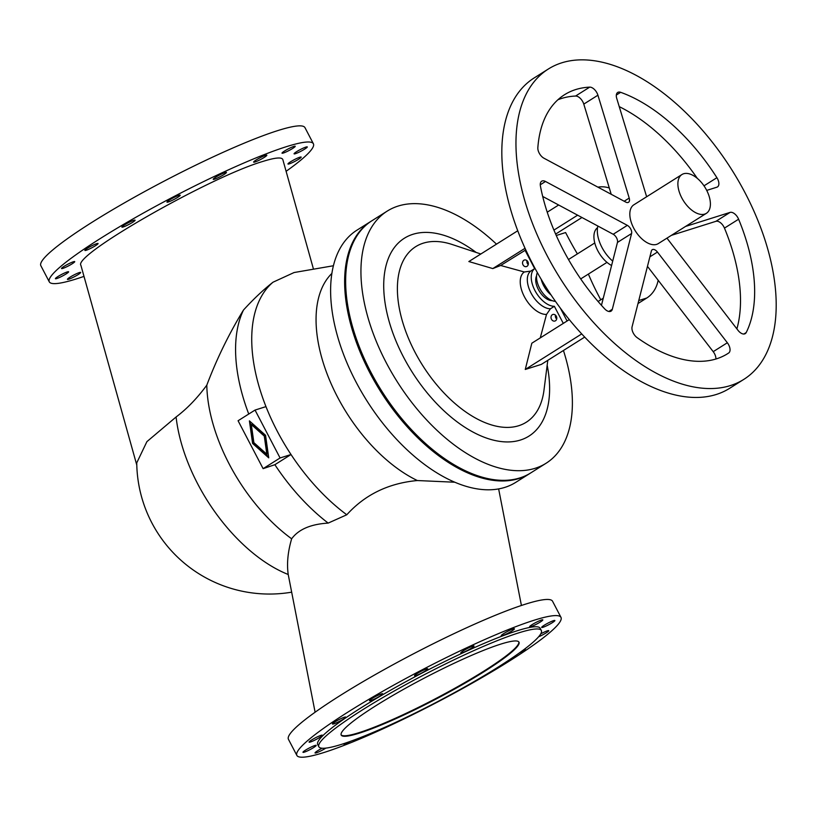 <?xml version="1.0" encoding="UTF-8"?>
<svg xmlns="http://www.w3.org/2000/svg" width="817" height="817" viewBox="0 0 817 817"><rect width="100%" height="100%" fill="white"/><g stroke="black" fill="none" stroke-linecap="round" stroke-linejoin="round"><path stroke-width="1.23" d="M509.43 661.024A149.011 17.841 -27.6 0 1 374.115 732.818A149.011 17.841 -27.6 0 1 296.877 755.439A149.011 17.841 -27.6 0 1 348.43 711.781A149.011 17.841 -27.6 0 1 483.746 639.987A149.011 17.841 -27.6 0 1 560.983 617.366A149.011 17.841 -27.6 0 1 509.43 661.024M560.983 617.366L552.547 601.23A149.011 17.841 152.4 0 0 475.31 623.851A149.011 17.841 152.4 0 0 339.995 695.645A149.011 17.841 152.4 0 0 288.442 739.303L296.877 755.439M519.183 653.059A7.455 0.888 152.4 0 0 522.829 650.975A7.455 0.888 152.4 0 0 525.413 648.8A7.455 0.888 152.4 0 0 525.086 648.708M538.577 636.811A7.455 0.888 152.4 0 0 546.185 632.858A7.455 0.888 152.4 0 0 548.758 630.673A7.455 0.888 152.4 0 0 540.721 633.89M544.245 625.24A7.455 0.888 152.4 0 0 541.671 627.425A7.455 0.888 152.4 0 0 545.531 626.292A7.455 0.888 152.4 0 0 552.292 622.697A7.455 0.888 152.4 0 0 554.876 620.522A7.455 0.888 152.4 0 0 551.015 621.645A7.455 0.888 152.4 0 0 544.245 625.24M343.518 743.715A7.455 0.888 152.4 0 0 343.436 743.991A7.455 0.888 152.4 0 0 350.432 741.346M540.241 622.043A7.455 0.888 152.4 0 0 542.815 619.858A7.455 0.888 152.4 0 0 538.954 620.991A7.455 0.888 152.4 0 0 532.194 624.586A7.455 0.888 152.4 0 0 529.61 626.762A7.455 0.888 152.4 0 0 533.47 625.638A7.455 0.888 152.4 0 0 540.241 622.043M322.143 748.239A7.455 0.888 152.4 0 0 317.619 750.762A7.455 0.888 152.4 0 0 315.045 752.947A7.455 0.888 152.4 0 0 318.906 751.814A7.455 0.888 152.4 0 0 325.677 748.219A7.455 0.888 152.4 0 0 325.85 748.117M511.851 630.99A7.455 0.888 152.4 0 0 514.434 628.814A7.455 0.888 152.4 0 0 510.564 629.938A7.455 0.888 152.4 0 0 503.803 633.532A7.455 0.888 152.4 0 0 501.219 635.718A7.455 0.888 152.4 0 0 505.09 634.584A7.455 0.888 152.4 0 0 511.851 630.99M305.568 750.108A7.455 0.888 152.4 0 0 302.984 752.283A7.455 0.888 152.4 0 0 306.855 751.16A7.455 0.888 152.4 0 0 313.616 747.565A7.455 0.888 152.4 0 0 316.199 745.38A7.455 0.888 152.4 0 0 312.329 746.513A7.455 0.888 152.4 0 0 305.568 750.108M463.402 650.72A7.455 0.888 152.4 0 0 460.829 652.906A7.455 0.888 152.4 0 0 464.689 651.772A7.455 0.888 152.4 0 0 471.45 648.187A7.455 0.888 152.4 0 0 474.034 646.002A7.455 0.888 152.4 0 0 470.163 647.135A7.455 0.888 152.4 0 0 463.402 650.72M319.733 737.404A7.455 0.888 152.4 0 0 322.307 735.229A7.455 0.888 152.4 0 0 318.446 736.352A7.455 0.888 152.4 0 0 311.675 739.947A7.455 0.888 152.4 0 0 309.102 742.132A7.455 0.888 152.4 0 0 312.962 740.999A7.455 0.888 152.4 0 0 319.733 737.404M417.14 673.535A7.455 0.888 152.4 0 0 414.566 675.72A7.455 0.888 152.4 0 0 418.427 674.587A7.455 0.888 152.4 0 0 425.187 671.002A7.455 0.888 152.4 0 0 427.771 668.817A7.455 0.888 152.4 0 0 423.911 669.95A7.455 0.888 152.4 0 0 417.14 673.535M343.079 719.287A7.455 0.888 152.4 0 0 345.662 717.101A7.455 0.888 152.4 0 0 341.792 718.235A7.455 0.888 152.4 0 0 335.031 721.83A7.455 0.888 152.4 0 0 332.458 724.005A7.455 0.888 152.4 0 0 336.318 722.882A7.455 0.888 152.4 0 0 343.079 719.287M380.109 695.972A7.455 0.888 152.4 0 0 382.693 693.786A7.455 0.888 152.4 0 0 378.833 694.92A7.455 0.888 152.4 0 0 372.062 698.504A7.455 0.888 152.4 0 0 369.488 700.69A7.455 0.888 152.4 0 0 373.349 699.556A7.455 0.888 152.4 0 0 380.109 695.972M359.409 733.125A100.297 12.01 -27.6 0 1 341.21 735.086A100.297 12.01 -27.6 0 1 398.859 691.989A100.297 12.01 -27.6 0 1 500.77 644.113A100.297 12.01 -27.6 0 1 518.979 642.152A100.297 12.01 -27.6 0 1 461.319 685.259A100.297 12.01 -27.6 0 1 359.409 733.125M518.815 641.917A100.297 12.01 -27.6 0 1 460.063 685.31A100.297 12.01 -27.6 0 1 359.143 732.624A100.297 12.01 -27.6 0 1 341.098 734.82M318.855 746.769L317.701 744.553A125.512 15.023 -27.6 0 1 389.852 690.62A125.512 15.023 -27.6 0 1 517.386 630.704A125.512 15.023 -27.6 0 1 540.16 628.253L541.324 630.469A125.512 15.023 152.4 0 0 518.54 632.93A125.512 15.023 152.4 0 0 391.016 692.836A125.512 15.023 152.4 0 0 318.855 746.769A125.512 15.023 152.4 0 0 341.639 744.318A125.512 15.023 152.4 0 0 469.172 684.411A125.512 15.023 152.4 0 0 541.324 630.469M291.659 592.172A132.681 132.681 0 0 1 136.745 462.861L146.907 441.64L176.094 416.987C186.97 408.806 197.203 398.206 206.803 385.175C216.771 358.816 228.995 333.775 243.476 310.041C253.536 299.032 263.37 289.759 273.001 282.212L294.089 272.531L333.418 265.75M313.411 268.916L282.835 159.621C281.906 156.966 275.288 157.558 263.003 161.388C209.867 176.972 72.795 255.221 80.903 265.331L136.786 465.067M83.998 276.381A149.011 17.841 -27.6 0 1 49.286 281.845A149.011 17.841 -27.6 0 1 100.848 238.186A149.011 17.841 -27.6 0 1 236.154 166.392A149.011 17.841 -27.6 0 1 313.401 143.772A149.011 17.841 -27.6 0 1 286.103 171.304M313.401 143.772L304.966 127.636A149.011 17.841 152.4 0 0 227.718 150.257A149.011 17.841 152.4 0 0 92.413 222.05A149.011 17.841 152.4 0 0 40.85 265.709L49.286 281.845M290.546 161.807A7.455 0.888 152.4 0 0 287.962 163.982A7.455 0.888 152.4 0 0 291.822 162.859A7.455 0.888 152.4 0 0 298.593 159.264A7.455 0.888 152.4 0 0 301.167 157.078A7.455 0.888 152.4 0 0 297.306 158.212A7.455 0.888 152.4 0 0 290.546 161.807M296.653 151.645A7.455 0.888 152.4 0 0 294.079 153.821A7.455 0.888 152.4 0 0 297.939 152.697A7.455 0.888 152.4 0 0 304.7 149.102A7.455 0.888 152.4 0 0 307.284 146.917A7.455 0.888 152.4 0 0 303.424 148.051A7.455 0.888 152.4 0 0 296.653 151.645M292.649 148.449A7.455 0.888 152.4 0 0 295.223 146.263A7.455 0.888 152.4 0 0 291.363 147.397A7.455 0.888 152.4 0 0 284.602 150.982A7.455 0.888 152.4 0 0 282.018 153.167A7.455 0.888 152.4 0 0 285.889 152.033A7.455 0.888 152.4 0 0 292.649 148.449M70.037 277.167A7.455 0.888 152.4 0 0 67.454 279.353A7.455 0.888 152.4 0 0 71.314 278.219A7.455 0.888 152.4 0 0 78.085 274.624A7.455 0.888 152.4 0 0 80.658 272.449A7.455 0.888 152.4 0 0 76.798 273.572A7.455 0.888 152.4 0 0 70.037 277.167M256.211 159.938A7.455 0.888 152.4 0 0 253.638 162.123A7.455 0.888 152.4 0 0 257.498 160.99A7.455 0.888 152.4 0 0 264.259 157.395A7.455 0.888 152.4 0 0 266.842 155.21A7.455 0.888 152.4 0 0 262.982 156.343A7.455 0.888 152.4 0 0 256.211 159.938M57.976 276.514A7.455 0.888 152.4 0 0 55.403 278.689A7.455 0.888 152.4 0 0 59.263 277.566A7.455 0.888 152.4 0 0 66.024 273.971A7.455 0.888 152.4 0 0 68.608 271.785A7.455 0.888 152.4 0 0 64.747 272.919A7.455 0.888 152.4 0 0 57.976 276.514M215.811 177.126A7.455 0.888 152.4 0 0 213.237 179.311A7.455 0.888 152.4 0 0 217.097 178.177A7.455 0.888 152.4 0 0 223.858 174.593A7.455 0.888 152.4 0 0 226.442 172.407A7.455 0.888 152.4 0 0 222.581 173.541A7.455 0.888 152.4 0 0 215.811 177.126M72.141 263.809A7.455 0.888 152.4 0 0 74.715 261.624A7.455 0.888 152.4 0 0 70.854 262.757A7.455 0.888 152.4 0 0 64.094 266.352A7.455 0.888 152.4 0 0 61.51 268.527A7.455 0.888 152.4 0 0 65.37 267.404A7.455 0.888 152.4 0 0 72.141 263.809M169.548 199.94A7.455 0.888 152.4 0 0 166.974 202.126A7.455 0.888 152.4 0 0 170.835 200.992A7.455 0.888 152.4 0 0 177.606 197.408A7.455 0.888 152.4 0 0 180.179 195.222A7.455 0.888 152.4 0 0 176.319 196.356A7.455 0.888 152.4 0 0 169.548 199.94M87.439 248.235A7.455 0.888 152.4 0 0 84.866 250.41A7.455 0.888 152.4 0 0 88.726 249.287A7.455 0.888 152.4 0 0 95.487 245.692A7.455 0.888 152.4 0 0 98.071 243.507A7.455 0.888 152.4 0 0 94.21 244.64A7.455 0.888 152.4 0 0 87.439 248.235M132.528 222.377A7.455 0.888 152.4 0 0 135.101 220.192A7.455 0.888 152.4 0 0 131.241 221.325A7.455 0.888 152.4 0 0 124.47 224.91A7.455 0.888 152.4 0 0 121.896 227.095A7.455 0.888 152.4 0 0 125.757 225.962A7.455 0.888 152.4 0 0 132.528 222.377M371.469 221.029A149.011 82.497 57.8 0 0 370.959 221.346L356.947 230.169A149.011 82.497 57.8 0 0 360.991 391.026A149.011 82.497 57.8 0 0 504.886 487.371A149.011 82.497 57.8 0 0 515.741 482.367L529.753 473.543A149.011 82.497 57.8 0 0 530.253 473.217M370.959 221.346A149.011 82.497 57.8 0 0 375.003 382.193A149.011 82.497 57.8 0 0 518.897 478.548A149.011 82.497 57.8 0 0 529.753 473.543M331.886 273.409A126.666 70.119 57.8 0 0 329.21 379.241A126.666 70.119 57.8 0 0 417.344 480.539C388.565 483.194 365.046 494.602 346.786 514.771L328.168 523.094C310.715 524.157 298.542 529.385 291.649 538.801C287.829 551.812 286.685 563.71 288.217 574.494L315.107 712.21M454.803 482.224L417.344 480.539M273.001 282.212A150.154 83.13 57.8 0 0 265.974 406.621A150.154 83.13 57.8 0 0 291.015 454.528A150.154 83.13 57.8 0 0 346.786 514.771M264.902 435.89L267.445 453.997L266.832 454.201L264.279 436.084L264.902 435.89L251.942 424.329L251.319 424.523L253.873 442.64L266.832 454.201M264.279 436.084L251.319 424.523M252.596 443.447L249.41 420.878L265.556 435.277L268.732 457.847L252.596 443.447L253.209 443.243L268.619 456.989M250.155 421.541L253.209 443.243M255.037 410.073L238.074 420.745L263.115 468.652L280.078 457.969L255.037 410.073L265.974 406.621M263.115 468.652L274.869 464.699A150.154 83.13 57.8 0 0 328.168 523.094M280.078 457.969L291.015 454.528L274.869 464.699M243.476 310.041A150.154 83.13 57.8 0 0 248.746 414.025M206.803 385.175A132.681 73.448 57.8 0 0 291.649 538.801M496.491 244.15A149.011 82.497 57.8 0 0 398.124 206.068A149.011 82.497 57.8 0 0 387.268 211.072L371.97 220.713A149.011 82.497 57.8 0 0 376.014 381.559A149.011 82.497 57.8 0 0 519.908 477.914A149.011 82.497 57.8 0 0 530.764 472.9L546.062 463.27A149.011 82.497 57.8 0 0 563.444 350.483M387.268 211.072A149.011 82.497 57.8 0 0 391.312 371.929A149.011 82.497 57.8 0 0 535.206 468.274A149.011 82.497 57.8 0 0 546.062 463.27M569.296 319.61L531.826 343.211L525.27 369.458L541.375 364.382L584.696 337.094M597.87 226.043A27.227 15.074 57.8 0 0 612.709 261.103M548.36 69.006L534.226 77.901A183.396 101.533 57.8 0 0 539.21 275.88A183.396 101.533 57.8 0 0 716.305 394.468A183.396 101.533 57.8 0 0 729.663 388.3L743.797 379.394A183.396 101.533 57.8 0 0 738.813 181.425A183.396 101.533 57.8 0 0 561.718 62.838A183.396 101.533 57.8 0 0 548.36 69.006A183.396 101.533 57.8 0 0 553.344 266.975A183.396 101.533 57.8 0 0 730.439 385.563A183.396 101.533 57.8 0 0 743.797 379.394M697.299 178.351A153.024 84.713 57.8 0 0 619.235 106.629M601.455 305.323L617.458 242.424A5.729 3.176 57.8 0 0 613.199 234.265L542.702 196.448M736.883 328.894A153.024 84.713 57.8 0 0 724.465 228.106A8.027 4.442 57.8 0 0 715.927 221.315L671.4 235.347M715.906 359.01A8.027 4.442 57.8 0 0 713.21 351.657L647.963 267.016L647.238 267.241M611.218 194.293L583.787 104.106A8.027 4.442 57.8 0 0 575.566 96.038A153.024 84.713 57.8 0 0 557.868 99.786M646.645 196.754L616.723 98.357A8.027 4.442 -122.2 0 1 617.703 92.444A8.027 4.442 -122.2 0 1 620.654 92.321A153.024 84.713 -122.2 0 1 716.907 177.697A8.027 4.442 -122.2 0 1 717.469 186.93A8.027 4.442 -122.2 0 1 716.887 187.195L706.715 190.402M543.948 158.212A8.027 4.442 -122.2 0 1 537.841 147.693A153.024 84.713 -122.2 0 1 564.547 94.711A153.024 84.713 -122.2 0 1 589.711 87.133A8.027 4.442 -122.2 0 1 597.921 95.201L629.213 198.071A5.729 3.176 -122.2 0 1 628.508 202.289A5.729 3.176 -122.2 0 1 625.771 202.095L543.948 158.212M604.611 308.795A153.024 84.713 -122.2 0 1 540.415 185.99A8.027 4.442 -122.2 0 1 541.681 181.211A8.027 4.442 -122.2 0 1 545.511 181.476L627.333 225.359A5.729 3.176 -122.2 0 1 631.592 233.519L612.321 309.265A8.027 4.442 -122.2 0 1 611.065 311.144A8.027 4.442 -122.2 0 1 604.611 308.795M685.545 226.442L730.061 212.41A8.027 4.442 -122.2 0 1 738.609 219.211A153.024 84.713 -122.2 0 1 746.227 332.529A8.027 4.442 -122.2 0 1 745.247 333.632A8.027 4.442 -122.2 0 1 737.996 330.323L668.092 239.636A5.729 3.176 -122.2 0 1 667.091 238.064M632.082 326.8L651.363 251.044A5.729 3.176 -122.2 0 1 652.262 249.706A5.729 3.176 -122.2 0 1 657.44 252.065L727.344 342.762A8.027 4.442 -122.2 0 1 728.693 352.995A153.024 84.713 -122.2 0 1 727.62 353.69A153.024 84.713 -122.2 0 1 637.148 337.656A8.027 4.442 -122.2 0 1 632.082 326.8M706.358 213.339L658.298 243.599A22.927 12.694 -122.2 0 1 656.623 244.375A22.927 12.694 -122.2 0 1 634.492 229.546A22.927 12.694 -122.2 0 1 633.869 204.801L681.929 174.542A22.927 12.694 57.8 0 0 682.552 199.287A22.927 12.694 57.8 0 0 704.683 214.105A22.927 12.694 57.8 0 0 706.358 213.339A22.927 12.694 57.8 0 0 705.735 188.594A22.927 12.694 57.8 0 0 683.594 173.766A22.927 12.694 57.8 0 0 681.929 174.542M525.27 369.458L581.714 333.918M603.252 298.236L598.085 301.493M638.006 303.536L646.758 298.021A31.526 25.981 -107.5 0 0 658.165 280.251M597.544 227.698A22.927 12.694 57.8 0 0 595.807 246.274A22.927 12.694 57.8 0 0 611.586 265.505M577.405 253.893A171.938 95.191 -122.2 0 1 568.193 237.512L565.599 232.559L556.265 235.5M600.761 299.808L598.595 295.672A171.938 95.191 -122.2 0 1 588.383 274.073M541.191 279.281A18.199 10.07 57.8 0 0 551.077 294.978M537.331 272.582A18.199 10.07 57.8 0 0 540.905 290.423A18.199 10.07 57.8 0 0 555.458 301.361M525.78 249.91L500.668 265.484L524.31 271.979A24.459 13.542 57.8 0 0 524.361 296.683A24.459 13.542 57.8 0 0 546.512 314.433L550.444 308.775L554.365 306.304A21.783 12.061 57.8 0 1 534.921 290.495A21.783 12.061 57.8 0 1 534.665 268.64L525.004 250.155M563.301 323.389L554.365 306.304M567.09 320.999L560.391 308.183M552.221 300.656A15.472 8.568 -122.2 0 1 539.434 291.352A15.472 8.568 -122.2 0 1 536.575 275.809M556.694 319.028A3.442 2.829 72.5 0 1 555.458 315.107M552.323 314.729A3.442 2.829 -107.5 0 0 551.332 318.947A3.442 2.829 -107.5 0 0 554.937 321.03A3.442 2.829 -107.5 0 0 555.489 320.775A3.442 2.829 -107.5 0 0 556.479 316.557A3.442 2.829 -107.5 0 0 552.874 314.474A3.442 2.829 -107.5 0 0 552.323 314.729M546.512 314.433L540.272 337.891M524.31 271.979L530.754 271.101L534.665 268.64M527.016 266.322A3.442 2.829 -107.5 0 0 528.017 262.094A3.442 2.829 -107.5 0 0 524.402 260.01A3.442 2.829 -107.5 0 0 523.85 260.266A3.442 2.829 -107.5 0 0 522.86 264.494A3.442 2.829 -107.5 0 0 526.465 266.577A3.442 2.829 -107.5 0 0 527.016 266.322M555.642 234.081L581.959 217.506M517.743 230.762L468.856 261.542L492.804 268.579L525.045 248.286M553.926 230.098L576.965 215.596A17.198 14.165 72.5 0 1 577.639 215.198M492.804 268.579L500.668 265.484M528.221 264.565A3.442 2.829 72.5 0 1 526.985 260.654M558.644 205.006L547.237 212.195M609.308 188.002A31.526 25.981 -107.5 0 0 597.901 187.154M647.963 267.016L647.462 266.362M176.094 416.987A132.681 73.448 57.8 0 0 197.745 483.97A132.681 73.448 57.8 0 0 288.217 574.494M476.158 252.443A116.913 64.727 57.8 0 0 412.891 234.305A116.913 64.727 57.8 0 0 403.506 357.08A116.913 64.727 57.8 0 0 520.439 440.036A116.913 64.727 57.8 0 0 547.176 365.23M480.845 253.995L452.23 244.518A103.739 57.435 57.8 0 0 423.277 243.17A103.739 57.435 57.8 0 0 414.954 352.117A103.739 57.435 57.8 0 0 518.713 425.718A103.739 57.435 57.8 0 0 543.979 390.24L547.798 360.328M616.324 95.048L620.654 92.321M703.999 185.827L716.907 177.697M530.754 271.101A21.783 12.061 57.8 0 0 530.999 292.966A21.783 12.061 57.8 0 0 550.444 308.775M577.864 215.31L576.965 215.596M629.213 198.071L624.178 201.237M583.787 104.106L597.921 95.201M575.566 96.038L589.711 87.133M646.758 298.021L638.761 300.544M727.344 342.762L713.21 351.657M649.893 256.824L657.44 252.065M726.517 354.364L728.693 352.995M540.272 184.785L545.511 181.476M627.333 225.359L613.199 234.265M617.458 242.424L631.592 233.519M612.321 309.265L608.818 311.471M730.061 212.41L715.927 221.315M724.465 228.106L738.609 219.211M743.827 334.041L746.227 332.529M498.636 488.903L521.42 605.479M606.98 262.369L580.703 278.914M594.766 242.966L568.489 259.51"/></g></svg>
